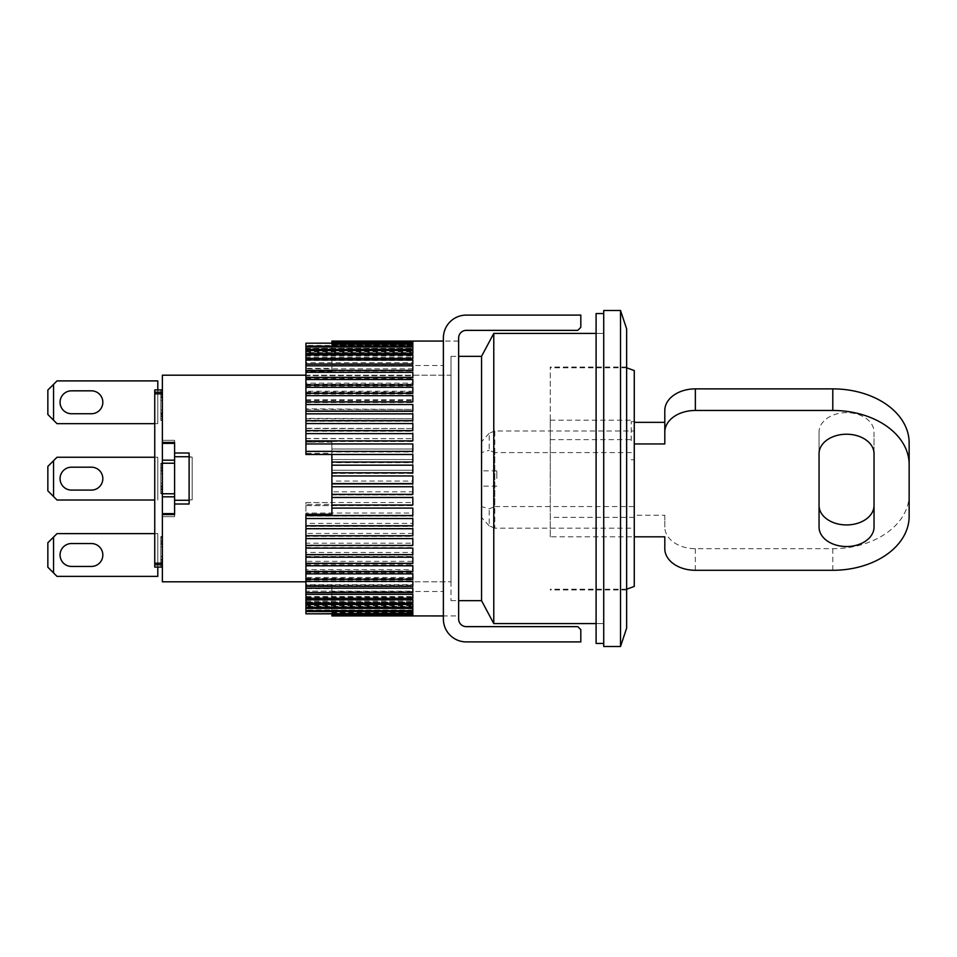 <?xml version="1.0" encoding="UTF-8"?>
<svg xmlns="http://www.w3.org/2000/svg" width="957" height="957" viewBox="0 0 957 957"><rect width="100%" height="100%" fill="white"/><g stroke="black" fill="none" stroke-linecap="round" stroke-linejoin="round"><path stroke-width="0.72" stroke-dasharray="4.79 3.59" d="M458.642 615.937L458.642 341.063L458.642 615.937L443.378 615.937L443.378 341.063L443.378 615.937M458.642 341.063L443.378 341.063L443.378 591.51L443.378 341.063M580.815 315.092L466.286 315.092A22.908 22.908 0 0 0 443.378 338L443.378 619A22.908 22.908 0 0 0 466.286 641.908L580.815 641.908L580.815 629.682L577.765 626.632L466.286 626.632A7.632 7.632 0 0 1 458.642 619L458.642 338A7.632 7.632 0 0 1 466.286 330.368L577.765 330.368L580.815 327.318L580.815 315.092M174.605 504.004L189.115 504.004L189.115 452.996L189.115 456.74L174.605 456.74L174.605 516.672L162.379 516.672L162.379 514.603L174.605 514.603L174.605 516.672L162.379 516.672L162.379 514.603L162.379 516.672L174.605 516.672L162.379 516.672L162.379 496.827L174.605 496.827L174.605 463.224L162.379 463.224L162.379 496.827L174.605 496.827L174.605 513.622L174.605 496.827L162.379 496.827M162.379 443.378L174.605 443.378L174.605 460.173L162.379 460.173L162.379 440.328L174.605 440.328L162.379 440.328L162.379 442.397L162.379 440.328L174.605 440.328L174.605 442.397L162.379 442.397L162.379 440.328L174.605 440.328L174.605 456.74L189.115 456.74L174.605 456.74M174.605 500.26L189.115 500.26L189.115 456.74L192.166 457.123L189.115 457.123L192.166 457.123L189.115 457.123L189.115 499.877L192.166 499.877L174.605 500.26L189.115 500.26M162.379 442.397L162.379 375.192L451.01 375.192L451.01 581.808L451.01 356.327L451.01 600.673L451.01 375.192L305.929 375.192M481.55 478.5L481.55 600.673L481.55 478.5M305.929 581.808L451.01 581.808L162.379 581.808L162.379 514.603M162.379 460.173L174.605 460.173L162.379 460.173L162.379 493.776L162.379 463.224L162.379 489.876L162.379 463.224L162.379 463.882L162.379 463.224L160.86 463.224L162.379 463.224L160.86 463.224L160.86 489.876L162.379 489.876L160.86 489.876L160.86 463.224L162.379 463.224L160.86 463.224L160.86 493.776L162.379 493.776L162.379 493.118L162.379 493.776L160.86 493.776L160.86 463.224L162.379 463.224M162.379 389.93L160.86 389.93L160.86 420.47L160.86 393.171L160.86 420.47L160.86 418.52L162.379 418.52L160.86 418.52L160.86 389.93L160.86 419.824L160.86 418.52L162.379 418.52L160.86 418.52L160.86 389.93L162.379 389.93L162.379 567.07L162.379 389.93L162.379 391.88L162.379 389.93L160.86 389.93L162.379 389.93L160.86 389.93L160.86 413.974L162.379 413.974L160.86 413.974L160.86 389.93L162.379 389.93L160.86 389.93L160.86 413.974L160.86 389.93L162.379 389.93L160.86 389.93L160.86 420.47L162.379 420.47L162.379 390.576L162.379 420.47L160.86 420.47L160.86 389.93L162.379 389.93L154.747 389.93L157.797 389.93L154.747 389.93L154.747 392.214L162.379 392.214M154.747 564.786L154.747 567.07L162.379 567.07L162.379 556.675L162.379 567.07L160.86 567.07L160.86 536.53L162.379 536.53L162.379 567.07L162.379 536.53L162.379 563.171L162.379 536.53L162.379 537.176L160.86 536.53L162.379 536.53L160.86 536.53L160.86 563.171L162.379 563.171L162.379 562.525L162.379 563.171L154.747 563.183L154.747 564.786L162.379 564.786M162.379 493.776L160.86 493.776L162.379 493.776L160.86 493.776L160.86 467.782L160.86 483.369L162.379 483.369L160.86 483.369L160.86 470.377L162.379 470.377L162.379 493.118L162.379 463.882L162.379 470.377L160.86 470.377L160.86 467.782L162.379 467.782L160.86 467.782L160.86 493.776L174.605 493.776L174.605 463.224M160.86 563.171L162.379 563.171L160.86 563.171L160.86 536.53L160.86 567.07L160.86 541.076L160.86 565.12L160.86 559.271L160.86 562.525L162.379 562.525L160.86 562.525L160.86 556.675L162.379 556.675L162.379 537.176L162.379 556.675L160.86 556.675L160.86 546.926L162.379 546.926L160.86 546.926L160.86 543.684L162.379 543.684M192.166 457.123L192.166 499.877L192.166 457.123L192.166 499.877L189.115 499.877L192.166 499.877L192.166 457.123M162.379 513.622L174.605 513.622L174.605 516.672L174.605 514.603M174.605 496.827L174.605 493.776M174.605 442.397L174.605 460.173M160.86 420.47L162.379 419.824L160.86 420.47M160.86 393.171L162.379 393.171M160.86 415.924L162.379 416.57L160.86 416.57L162.379 416.57L160.86 416.57L162.379 416.57L160.86 415.924L162.379 415.924L162.379 414.62L160.86 414.62L162.379 414.62L162.379 415.924L160.86 416.57L160.86 414.62L162.379 414.62L160.86 414.62L160.86 415.924M160.86 413.316L162.379 413.316M160.86 410.075L162.379 410.075L160.86 410.075L162.379 410.075L162.379 400.325L160.86 400.325L162.379 400.325L162.379 397.729L160.86 397.729L162.379 397.729L162.379 395.779L160.86 395.779L162.379 395.779L162.379 394.475L160.86 394.475L162.379 393.829L160.86 393.829L162.379 393.829L160.86 393.829L162.379 393.829L160.86 394.475L162.379 394.475L162.379 395.779L160.86 395.779L162.379 395.779L162.379 397.729L160.86 397.729L162.379 397.729L162.379 400.325L160.86 400.325L162.379 400.325L162.379 410.075L160.86 410.075L162.379 410.075L162.379 412.67L162.379 410.075L160.86 410.075L160.86 412.67L162.379 412.67L160.86 412.67L162.379 412.67L162.379 414.62L162.379 412.67L160.86 412.67L160.86 400.325L162.379 400.325L160.86 400.325L160.86 410.075M160.86 397.071L162.379 397.071M160.86 391.88L162.379 391.88L160.86 391.88M160.86 390.576L162.379 390.576L160.86 390.576M160.86 394.475L162.379 394.475L160.86 393.829L160.86 395.779L160.86 394.475M160.86 397.729L160.86 400.325L160.86 397.729L162.379 397.729M154.747 392.214L154.747 393.817L162.379 393.817M154.747 393.817L154.747 563.183M157.797 567.07L154.747 567.07L157.797 567.07L157.797 533.611L154.747 533.611L154.747 567.07L154.747 533.611L157.797 533.611L157.797 576.377L57.013 576.377L53.544 572.908L53.544 537.08L57.013 533.611L154.747 533.611M160.86 543.684L160.86 567.07L162.379 567.07M160.86 541.076L160.86 544.33L160.86 541.076L162.379 541.076L160.86 541.076L160.86 538.48L162.379 538.48L160.86 538.48L160.86 537.176L162.379 537.176L160.86 536.53L162.379 536.53L160.86 536.53L160.86 541.076L162.379 541.076L160.86 540.43L162.379 541.076M162.379 489.876L162.379 469.074L162.379 471.023L160.86 471.023L160.86 469.074L160.86 473.631L162.379 473.631L162.379 489.218L160.86 489.218L160.86 473.631L162.379 473.631L162.379 471.023L160.86 471.023L160.86 473.631L162.379 473.631L160.86 473.631L160.86 489.218L162.379 489.218L160.86 489.218L162.379 489.218L162.379 489.876L160.86 489.876L160.86 489.218L160.86 489.876M160.86 467.782L162.379 467.782L162.379 467.124L160.86 467.124L160.86 467.782L160.86 465.174L162.379 465.174L160.86 465.174L160.86 463.882L162.379 463.882L160.86 463.882L160.86 463.224L160.86 467.782L162.379 467.782L160.86 467.782L160.86 467.124L162.379 467.124L162.379 469.074L160.86 469.074L160.86 467.782L160.86 469.074L162.379 469.074L162.379 467.782M160.86 486.623L162.379 486.623L160.86 486.623M160.86 491.826L162.379 491.826L160.86 491.826M160.86 493.118L162.379 493.118L160.86 493.118M160.86 561.221L162.379 561.221L160.86 561.221M160.86 559.271L162.379 559.271M160.86 565.12L162.379 565.12L160.86 565.12L160.86 566.424L162.379 566.424L160.86 567.07L160.86 565.12M160.86 562.525L162.379 562.525L160.86 562.525M160.86 559.929L162.379 559.929M160.86 544.33L162.379 544.33M160.86 542.38L162.379 542.38L160.86 542.38M174.605 452.996L189.115 452.996L189.115 456.74M154.747 389.93L154.747 423.664L154.747 389.93M154.747 457.255L154.747 500.021L154.747 457.255L157.797 457.255L154.747 457.255L157.797 457.255L157.797 500.021L157.797 457.255L157.797 500.021L154.747 500.021M157.797 389.93L157.797 423.664L57.013 423.664L53.544 420.195L53.544 384.367L57.013 380.898L157.797 380.898L157.797 423.664L157.797 389.93L157.797 423.664L154.747 423.664M162.379 483.369L160.86 483.369L162.379 483.369M162.379 485.977L160.86 485.977L162.379 485.977M162.379 487.926L160.86 487.926L162.379 487.926M160.86 412.67L162.379 412.67M603.723 646.489L603.723 310.511M493.776 623.581L493.776 333.419M620.519 310.511L620.519 646.489M496.827 478.5L496.827 470.868L496.827 478.5M550.275 478.5L550.275 367.021L550.275 478.5M626.632 478.5L626.632 367.021L626.632 478.5M626.632 328.837L626.632 628.163M71.524 543.54A11.448 11.448 0 0 0 60.064 554.988A11.448 11.448 0 0 0 71.524 566.448L91.37 566.448A11.448 11.448 0 0 0 102.83 554.988A11.448 11.448 0 0 0 91.37 543.54L71.524 543.54M53.544 572.908L47.85 567.214L47.85 542.775L53.544 537.08M874.028 453.666L874.028 432.062A27.49 19.439 180 0 0 846.538 412.634A27.49 19.439 180 0 0 819.048 432.062L819.048 527.092M909.15 442.864L909.15 494.697A76.357 53.987 0 0 1 832.793 548.684L695.356 548.684A30.54 21.592 0 0 1 664.804 527.092L664.804 515.213L634.264 515.213L634.264 506.576L494.781 506.576L494.781 430.985L634.264 430.985L634.264 422.348L634.264 452.589L634.264 430.985M664.804 410.469L664.804 422.348M874.028 527.092L874.028 432.062M664.804 515.213L664.804 527.092M909.15 494.697L909.15 516.29M634.264 506.576L634.264 528.168L494.781 528.168L494.781 452.589L634.264 452.589M494.781 430.985L489.194 433.27L489.194 450.304L494.781 452.589M489.194 433.27L481.55 441.787L481.55 506.576L489.194 508.861L494.781 506.576M494.781 528.168L489.194 525.895L489.194 508.861M550.275 536.817L550.275 420.183L550.275 536.817L634.264 536.817L634.264 515.213M819.048 432.062L819.048 453.666M550.275 420.183L634.264 420.183L634.264 528.168M481.55 441.787L481.55 452.589L489.194 450.304M481.55 506.576L481.55 452.589M489.194 525.895L481.55 517.378M603.723 478.5L603.723 643.427L603.723 478.5M596.091 643.427L596.091 313.573M596.091 478.5L596.091 623.581L596.091 478.5M71.524 390.827A11.448 11.448 0 0 0 60.064 402.275A11.448 11.448 0 0 0 71.524 413.735L91.37 413.735A11.448 11.448 0 0 0 102.83 402.275A11.448 11.448 0 0 0 91.37 390.827L71.524 390.827M53.544 420.195L47.85 414.501L47.85 390.061L53.544 384.367M331.9 442.098L305.929 442.098L305.929 368.349L331.9 368.349L331.9 365.49L331.9 371.304L305.929 371.304L305.929 453.271L331.9 453.271L331.9 478.5L331.9 441.5L331.9 449L412.838 449L412.838 441.488L305.929 441.488L305.929 438.462L412.838 438.641L412.838 431.224L305.929 431.224L305.929 428.269L412.838 428.557L412.838 421.247L305.929 421.247L305.929 418.388L412.838 418.795L412.838 411.618L305.929 411.618L305.929 408.878L412.838 409.429L412.838 402.407L305.929 402.407L305.929 399.787L412.838 399.787L412.838 400.505L412.838 393.662L305.929 393.662L305.929 391.198L412.838 391.198L412.838 392.095L412.838 385.432L305.929 385.432L305.929 383.135L412.838 383.135L412.838 384.236L412.838 377.788L305.929 377.788L305.929 375.658L412.838 375.658L412.838 376.986L412.838 370.754L305.929 370.754L305.929 368.828L412.838 368.828L412.838 370.383L412.838 364.39L305.929 364.39L305.929 362.667L412.838 362.667L412.838 364.473L412.838 358.731L305.929 358.731L305.929 357.212L412.838 357.212L412.838 359.282L412.838 353.815L305.929 353.815L305.929 352.523L412.838 352.523L412.838 354.856L412.838 349.664L305.929 349.664L305.929 348.599L412.838 348.599L412.838 351.219L412.838 346.302L305.929 346.302L305.929 345.477L412.838 345.477L412.838 348.384L412.838 343.766L305.929 343.168M412.838 481.048L412.838 473.416L331.9 473.416L331.9 481.048L412.838 481.048L412.838 473.416M412.838 615.937L331.9 615.841L331.9 612.121L331.9 615.913M331.9 615.698L331.9 610.231L331.9 615.698L412.838 615.698L412.838 615.028L331.9 615.028M331.9 614.621L412.838 614.621L412.838 613.365L331.9 613.365M331.9 612.719L412.838 612.719L412.838 610.865L305.929 610.865L305.929 609.98L412.838 609.98L412.838 607.551L305.929 607.551L305.929 606.439L412.838 606.439L412.838 603.448L305.929 603.448L305.929 602.097L412.838 602.097L412.838 598.568L305.929 598.568L305.929 597.001L412.838 597.001L412.838 592.957L305.929 592.957L305.929 591.175L412.838 591.175L412.838 586.629L305.929 586.629L305.929 584.655L412.838 584.655L412.838 579.643L305.929 579.643L305.929 577.478L412.838 577.478L412.838 572.023L305.929 572.023L305.929 569.69L412.838 569.69L412.838 563.829L305.929 563.829L305.929 561.34L412.838 561.34L412.838 555.12L305.929 555.12L305.929 552.476L412.838 552.476L412.838 545.933L305.929 545.933L305.929 543.157L412.838 543.157L412.838 536.327L305.929 536.327L305.929 533.444L412.838 533.444L412.838 526.362L305.929 526.362L305.929 523.395L412.838 523.395L412.838 516.11L305.929 516.11L305.929 513.06L412.838 513.06L412.838 505.619L305.929 505.619L305.929 502.521L412.838 502.521L412.838 494.96L331.9 494.96L331.9 491.826L412.838 491.826L412.838 484.206L331.9 484.206L331.9 481.048M331.9 341.709L412.838 341.709L412.838 345.202L412.838 341.182L331.9 341.182L331.9 344.879L331.9 341.159L331.9 368.349M331.9 343.168L412.838 343.168L412.838 346.374L412.838 342.044L331.9 342.044M305.929 343.766L305.929 345.477M305.929 346.302L305.929 348.599M305.929 349.664L305.929 352.523M305.929 353.815L305.929 357.212M305.929 358.731L305.929 362.667M305.929 364.39L305.929 368.828M305.929 370.754L305.929 375.658M305.929 377.788L305.929 383.135M305.929 385.432L305.929 391.198M305.929 393.662L305.929 399.787M305.929 402.407L305.929 408.878M305.929 411.618L305.929 418.388M305.929 421.247L305.929 428.269M305.929 431.224L305.929 438.462M331.9 451.991L331.9 459.563L412.838 459.527L412.838 451.991L331.9 451.991L331.9 448.905M331.9 462.65L331.9 470.27L412.838 470.258L412.838 462.65L331.9 462.65L331.9 459.527L412.838 459.563L412.838 451.991M331.9 473.416L331.9 470.258L412.838 470.27L412.838 462.65M412.838 491.826L412.838 484.206L331.9 484.206L331.9 491.826M412.838 502.521L412.838 494.925L331.9 494.925L331.9 502.509L305.929 502.521M412.838 513.06L412.838 505.619M305.929 505.619L305.929 513.06M412.838 523.395L412.838 516.11M305.929 516.11L305.929 523.395M412.838 533.444L412.838 526.362M305.929 526.362L305.929 533.444M412.838 543.157L412.838 536.327M305.929 536.327L305.929 543.157M412.838 552.476L412.838 545.933M305.929 545.933L305.929 552.476M412.838 561.34L412.838 555.12M305.929 555.12L305.929 561.34M412.838 569.69L412.838 563.829M305.929 563.829L305.929 569.69M412.838 577.478L412.838 572.023M305.929 572.023L305.929 577.478M412.838 584.655L412.838 579.643M305.929 579.643L305.929 584.655M412.838 597.001L412.838 592.61M412.838 588.172L412.838 586.617L305.929 586.617L305.929 588.172L305.929 585.122L305.929 597.001M412.838 602.097L412.838 598.568M305.929 598.568L305.929 602.097M412.838 606.439L412.838 603.448M305.929 603.448L305.929 606.439M412.838 609.98L412.838 607.551M305.929 607.551L305.929 609.98M412.838 612.719L412.838 610.865M412.838 614.621L412.838 613.365M412.838 615.698L412.838 615.028M305.929 514.28L305.929 588.651L331.9 588.651L331.9 591.51L331.9 585.696L305.929 585.696L305.929 504.375L331.9 504.375L331.9 478.5L331.9 515.5M331.9 502.509L331.9 504.375M331.9 472.794L412.838 472.794L412.838 465.174M331.9 462.04L412.838 462.075L412.838 454.479M331.9 454.491L331.9 453.271M331.9 497.473L412.838 497.437L412.838 505.009M331.9 486.742L412.838 486.73L412.838 494.35M305.929 453.271L305.929 454.491M305.929 371.304L305.929 346.159L331.9 346.159L331.9 348.97L331.9 344.281M305.929 401.88L305.929 402.562L305.929 401.88M305.929 393.171L305.929 394.021L305.929 393.171M305.929 384.977L305.929 386.03L305.929 384.977M305.929 377.357L305.929 378.637L305.929 377.357M305.929 370.371L305.929 371.878L305.929 370.371L412.838 370.383L412.838 371.878L412.838 364.043M305.929 364.043L305.929 365.801L305.929 364.043M305.929 358.432L305.929 360.442L305.929 358.432M305.929 353.552L305.929 355.825L305.929 353.552M305.929 349.449L305.929 351.997L305.929 349.449M331.9 371.304L331.9 346.159M331.9 343.635L331.9 346.769L331.9 343.635M331.9 341.972L331.9 345.405L331.9 341.972M305.929 368.349L305.929 346.135M305.929 442.098L331.9 441.5M305.929 504.375L305.929 502.509M305.929 585.696L305.929 610.841L331.9 610.841L331.9 608.03L331.9 615.291M305.929 592.957L305.929 591.199L412.838 591.199L412.838 592.957M331.9 585.696L331.9 610.841M331.9 614.956L331.9 588.651M305.929 588.651L305.929 613.832M331.9 613.808L305.929 613.808M305.929 611.523L305.929 608.616L305.929 611.523M305.929 608.401L305.929 605.781L305.929 608.401M305.929 604.477L305.929 602.144L305.929 604.477M305.929 599.788L305.929 597.718L305.929 599.788M305.929 594.333L305.929 592.527L305.929 594.333M305.929 581.342L305.929 580.014L305.929 581.342M305.929 573.865L305.929 572.764L305.929 573.865M305.929 565.802L305.929 564.905L305.929 565.802M305.929 557.213L305.929 556.495L305.929 557.213M412.838 448.905L412.838 441.488M412.838 438.462L412.838 431.224M412.838 428.269L412.838 421.247M412.838 418.388L412.838 411.618M412.838 408.878L412.838 402.407M412.838 399.787L412.838 393.662M412.838 391.198L412.838 385.432M412.838 383.135L412.838 377.788M412.838 375.658L412.838 370.754M412.838 368.828L412.838 364.39M412.838 362.667L412.838 358.731M412.838 357.212L412.838 353.815M412.838 352.523L412.838 349.664M412.838 348.599L412.838 346.302M412.838 345.477L412.838 343.766M412.838 343.168L412.838 342.044M412.838 341.709L412.838 341.063M412.838 475.952L412.838 483.584M412.838 443.94L412.838 451.381M412.838 433.605L412.838 440.89M412.838 423.556L412.838 430.638M412.838 413.843L412.838 420.673M412.838 404.524L412.838 411.067M412.838 395.66L412.838 401.88M412.838 387.31L412.838 393.171M412.838 379.522L412.838 384.977M412.838 372.345L412.838 377.357M412.838 359.999L412.838 365.801L305.929 365.801M412.838 358.432L412.838 360.442L412.838 358.432M412.838 350.561L412.838 353.552M412.838 347.02L412.838 349.449M412.838 344.281L412.838 346.135M412.838 342.379L412.838 343.635M412.838 341.302L412.838 341.972M412.838 615.913L412.838 615.291M412.838 613.832L412.838 614.956M412.838 611.523L412.838 613.234M412.838 608.401L412.838 610.698M412.838 604.477L412.838 607.336M412.838 599.788L412.838 603.185M412.838 594.333L412.838 598.269M412.838 581.342L412.838 586.246M412.838 573.865L412.838 579.212M412.838 565.802L412.838 571.568M412.838 557.213L412.838 563.338M412.838 548.122L412.838 554.593M412.838 538.612L412.838 545.382M412.838 528.731L412.838 535.753M412.838 518.538L412.838 525.776M412.838 508.095L412.838 515.512M634.264 586.438L634.264 370.562M634.264 440.71L634.264 421.618L634.264 440.71M631.213 440.71L631.213 421.618L631.213 440.71M634.264 517.378L550.275 517.378M550.275 439.622L634.264 439.622L634.264 420.183M634.264 536.817L634.264 439.622M71.524 467.183A11.448 11.448 0 0 0 60.064 478.632A11.448 11.448 0 0 0 71.524 490.092L91.37 490.092A11.448 11.448 0 0 0 102.83 478.632A11.448 11.448 0 0 0 91.37 467.183L71.524 467.183M53.544 496.551L47.85 490.857L47.85 466.418L57.013 457.255L157.797 457.255L157.797 500.021L57.013 500.021L53.544 496.551L53.544 460.724M695.356 548.684L695.356 570.288M832.793 548.684L832.793 570.288M451.01 600.673L458.642 600.673M451.01 356.327L458.642 356.327M603.723 623.581L596.091 623.581L603.723 623.581M496.827 470.868L481.55 470.868M626.632 367.021L550.275 367.021M603.723 333.419L596.091 333.419L603.723 333.419M496.827 486.132L481.55 486.132M626.632 589.979L550.275 589.979M331.9 365.49L443.378 365.49M331.9 345.202L412.838 345.202M331.9 346.374L412.838 346.374M305.929 348.384L412.838 348.384M305.929 351.219L412.838 351.219M305.929 354.856L412.838 354.856M305.929 359.282L412.838 359.282M305.929 364.473L412.838 364.473M305.929 376.986L412.838 376.986M305.929 384.236L412.838 384.236M305.929 392.095L412.838 392.095M305.929 400.505L412.838 400.505M305.929 409.429L412.838 409.429M305.929 418.795L412.838 418.795M305.929 428.557L412.838 428.557M305.929 438.641L412.838 438.641M331.9 449L412.838 449M331.9 591.51L443.378 591.51M305.929 451.465L412.838 451.465M305.929 441.057L412.838 441.057M305.929 430.889L412.838 430.889M305.929 421.056L412.838 421.056M305.929 411.594L412.838 411.594M305.929 402.562L412.838 402.562M305.929 394.021L412.838 394.021M305.929 386.03L412.838 386.03M305.929 378.637L412.838 378.637M305.929 371.878L412.838 371.878M305.929 360.442L412.838 360.442M305.929 355.825L412.838 355.825M305.929 351.997L412.838 351.997M331.9 348.97L412.838 348.97M331.9 346.769L412.838 346.769M331.9 345.405L412.838 345.405M331.9 344.879L412.838 344.879M305.929 505.535L412.838 505.535M305.929 515.943L412.838 515.943M305.929 526.111L412.838 526.111M305.929 535.944L412.838 535.944M305.929 545.406L412.838 545.406M305.929 554.438L412.838 554.438M305.929 562.979L412.838 562.979M305.929 570.97L412.838 570.97M305.929 578.363L412.838 578.363M305.929 585.122L412.838 585.122M305.929 596.558L412.838 596.558M305.929 601.175L412.838 601.175M305.929 605.003L412.838 605.003M331.9 608.03L412.838 608.03M331.9 610.231L412.838 610.231M331.9 611.595L412.838 611.595M331.9 612.121L412.838 612.121M331.9 611.798L412.838 611.798M331.9 610.626L412.838 610.626M305.929 608.616L412.838 608.616M305.929 605.781L412.838 605.781M305.929 602.144L412.838 602.144M305.929 597.718L412.838 597.718M305.929 592.527L412.838 592.527M305.929 580.014L412.838 580.014M305.929 572.764L412.838 572.764M305.929 564.905L412.838 564.905M305.929 556.495L412.838 556.495M305.929 547.571L412.838 547.571M305.929 538.205L412.838 538.205M305.929 528.443L412.838 528.443M305.929 518.359L412.838 518.359M331.9 508L412.838 508M626.632 589.213L550.275 589.213M631.213 421.618L634.264 421.618M626.632 367.787L550.275 367.787M631.213 459.791L634.264 459.791"/><path stroke-width="1.44" d="M466.286 315.092L580.815 315.092L580.815 327.318L577.765 330.368L466.286 330.368A7.632 7.632 0 0 0 458.642 338L458.642 619A7.632 7.632 0 0 0 466.286 626.632L577.765 626.632L580.815 629.682L580.815 641.908L466.286 641.908A22.908 22.908 0 0 1 443.378 619L443.378 338A22.908 22.908 0 0 1 466.286 315.092M305.929 581.808L162.379 581.808L162.379 513.622L174.605 513.622L174.605 514.603L174.605 504.004L189.115 504.004L189.115 452.996L174.605 452.996L174.605 442.397L174.605 443.378L162.379 443.378L162.379 375.192L305.929 375.192M162.379 442.397L174.605 442.397M458.642 600.673L481.55 600.673L481.55 356.327L481.55 600.673L493.776 623.581L493.776 333.419L481.55 356.327L458.642 356.327M162.379 513.622L162.379 443.378M174.605 460.173L162.379 460.173M162.379 463.224L174.605 463.224M162.379 493.776L174.605 493.776M162.379 496.827L174.605 496.827M174.605 514.603L162.379 514.603M162.379 393.817L154.747 393.817L154.747 563.183L162.379 563.183M154.747 393.817L154.747 392.214L162.379 392.214M154.747 392.214L154.747 389.93L162.379 389.93M154.747 563.183L154.747 567.07L162.379 567.07M154.747 564.786L162.379 564.786M174.605 504.004L174.605 452.996M189.115 500.26L174.605 500.26M174.605 456.74L189.115 456.74M620.519 646.489L620.519 310.511L603.723 310.511L603.723 646.489L620.519 646.489L626.632 628.163L626.632 328.837L620.519 310.511M154.747 533.611L57.013 533.611L47.85 542.775L47.85 567.214L57.013 576.377L157.797 576.377L157.797 567.07M71.524 566.448A11.448 11.448 0 0 1 60.064 554.988A11.448 11.448 0 0 1 71.524 543.54L91.37 543.54A11.448 11.448 0 0 1 102.83 554.988A11.448 11.448 0 0 1 91.37 566.448L71.524 566.448M53.544 572.908L53.544 537.08M846.538 434.227A27.49 19.439 0 0 1 874.028 453.666L874.028 527.092A27.49 19.439 0 0 1 846.538 546.531A27.49 19.439 0 0 1 819.048 527.092L819.048 453.666A27.49 19.439 0 0 1 846.538 434.227M634.264 422.348L664.804 422.348L664.804 443.94L664.804 432.062A30.54 21.592 0 0 1 695.356 410.469L832.793 410.469A76.357 53.987 0 0 1 909.15 464.468L909.15 516.29A76.357 53.987 0 0 1 832.793 570.288L695.356 570.288A30.54 21.592 0 0 1 664.804 548.684L664.804 536.817L634.264 536.817M664.804 432.062L664.804 410.469A30.54 21.592 0 0 1 695.356 388.877L832.793 388.877A76.357 53.987 0 0 1 909.15 442.864L909.15 464.468M819.048 505.499A27.49 19.439 180 0 0 846.538 524.938A27.49 19.439 180 0 0 874.028 505.499M634.264 443.94L664.804 443.94M664.804 548.684L664.804 536.817M603.723 313.573L596.091 313.573L596.091 643.427L603.723 643.427M157.797 389.93L157.797 380.898L57.013 380.898L47.85 390.061L47.85 414.501L57.013 423.664L154.747 423.664M71.524 413.735A11.448 11.448 0 0 1 60.064 402.275A11.448 11.448 0 0 1 71.524 390.827L91.37 390.827A11.448 11.448 0 0 1 102.83 402.275A11.448 11.448 0 0 1 91.37 413.735L71.524 413.735M53.544 420.195L53.544 384.367M331.9 475.952L412.838 475.952L412.838 483.584L331.9 483.584L331.9 454.491L305.929 454.479L412.838 454.479L412.838 462.04L331.9 462.04M331.9 486.742L412.838 486.742L412.838 494.35L331.9 494.35L331.9 483.584M331.9 497.473L412.838 497.473L412.838 505.009L331.9 505.009L331.9 494.35M331.9 508.095L412.838 508.095L412.838 515.512L305.929 515.512L331.9 515.5L331.9 505.009M331.9 514.28L305.929 514.28L305.929 518.538L412.838 518.538L412.838 525.776L305.929 525.776L305.929 528.731L412.838 528.731L412.838 535.753L305.929 535.753L305.929 538.612L412.838 538.612L412.838 545.382L305.929 545.382L305.929 548.122L412.838 548.122L412.838 554.593L305.929 554.593L305.929 557.213L412.838 557.213L412.838 563.338L305.929 563.338L305.929 565.802L412.838 565.802L412.838 571.568L305.929 571.568L305.929 573.865L412.838 573.865L412.838 579.212L305.929 579.212L305.929 581.342L412.838 581.342L412.838 586.246L305.929 586.246L305.929 588.172L412.838 588.172L412.838 592.61L305.929 592.61L305.929 594.333L412.838 594.333L412.838 598.269L305.929 598.269L305.929 599.788L412.838 599.788L412.838 603.185L305.929 603.185L305.929 604.477L412.838 604.477L412.838 607.336L305.929 607.336L305.929 608.401L412.838 608.401L412.838 610.698L305.929 610.698L305.929 611.523L412.838 611.523L412.838 613.234L305.929 613.832L412.838 613.832L412.838 614.956L331.9 614.956L412.838 615.818L331.9 615.913L443.378 615.937M331.9 343.192L305.929 343.192L331.9 343.168M305.929 451.381L305.929 443.94L412.838 443.94L412.838 451.381L305.929 451.381L305.929 454.479M305.929 440.89L305.929 433.605L412.838 433.605L412.838 440.89L305.929 440.89L305.929 443.94M305.929 430.638L305.929 423.556L412.838 423.556L412.838 430.638L305.929 430.638L305.929 433.605M305.929 420.673L305.929 413.843L412.838 413.843L412.838 420.673L305.929 420.673L305.929 423.556M305.929 411.067L305.929 404.524L412.838 404.524L412.838 411.067L305.929 411.067L305.929 413.843M305.929 401.88L305.929 395.66L412.838 395.66L412.838 401.88L305.929 401.88L305.929 404.524M305.929 393.171L305.929 387.31L412.838 387.31L412.838 393.171L305.929 393.171L305.929 395.66M305.929 384.977L305.929 379.522L412.838 379.522L412.838 384.977L305.929 384.977L305.929 387.31M305.929 377.357L305.929 372.345L412.838 372.345L412.838 377.357L305.929 377.357L305.929 379.522M305.929 370.371L305.929 365.825L412.838 365.825L412.838 370.371L305.929 370.371L305.929 372.345M305.929 364.043L305.929 359.999L412.838 359.999L412.838 364.043L305.929 364.043L305.929 365.825M305.929 358.432L305.929 354.903L412.838 354.903L412.838 358.432L305.929 358.432L305.929 359.999M305.929 353.552L305.929 350.561L412.838 350.561L412.838 353.552L305.929 353.552L305.929 354.903M305.929 349.449L305.929 347.02L412.838 347.02L412.838 349.449L305.929 349.449L305.929 350.561M331.9 343.635L331.9 342.379L412.838 342.379L412.838 343.635L331.9 343.635L331.9 344.281L412.838 344.281L412.838 346.135L305.929 346.135L305.929 347.02M331.9 342.379L331.9 341.087L412.838 341.087M305.929 346.135L305.929 343.192M305.929 613.234L305.929 611.523M305.929 610.698L305.929 608.401M305.929 607.336L305.929 604.477M305.929 603.185L305.929 599.788M305.929 598.269L305.929 594.333M305.929 592.61L305.929 588.172M305.929 586.246L305.929 581.342M305.929 579.212L305.929 573.865M305.929 571.568L305.929 565.802M305.929 563.338L305.929 557.213M305.929 554.593L305.929 548.122M305.929 545.382L305.929 538.612M305.929 535.753L305.929 528.731M305.929 525.776L305.929 518.538M443.378 341.063L331.9 341.159M331.9 341.302L412.838 341.302L412.838 341.972L331.9 341.972M331.9 465.174L412.838 465.174L412.838 472.794L331.9 472.794M412.838 354.903L412.838 358.432M626.632 367.787L634.264 370.562L634.264 586.438L626.632 589.213M71.524 467.183A11.448 11.448 0 0 0 60.064 478.632A11.448 11.448 0 0 0 71.524 490.092L91.37 490.092A11.448 11.448 0 0 0 102.83 478.632A11.448 11.448 0 0 0 91.37 467.183L71.524 467.183M154.747 500.021L57.013 500.021L53.544 496.551L53.544 460.724L57.013 457.255L154.747 457.255M53.544 496.551L47.85 490.857L47.85 466.418L53.544 460.724M832.793 388.877L832.793 410.469M695.356 388.877L695.356 410.469M596.091 623.581L493.776 623.581M596.091 333.419L493.776 333.419"/></g></svg>
